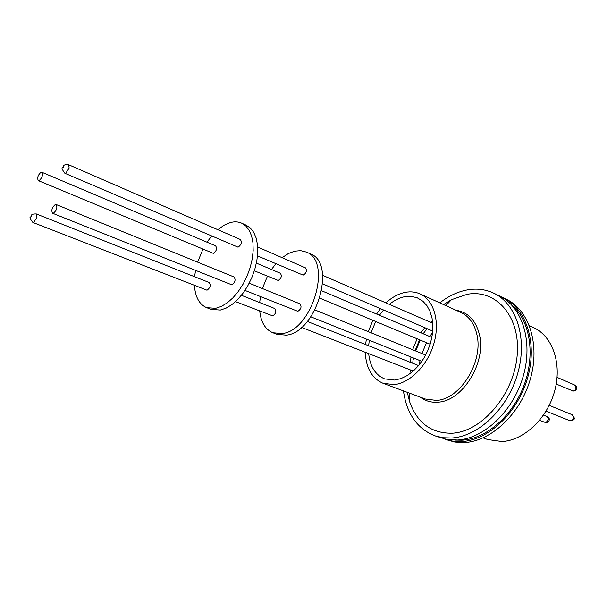 <?xml version="1.0" encoding="UTF-8"?>
<svg xmlns="http://www.w3.org/2000/svg" width="607" height="607" viewBox="0 0 607 607"><rect width="100%" height="100%" fill="white"/><g stroke="black" fill="none" stroke-linecap="round" stroke-linejoin="round"><path stroke-width="0.91" d="M511.071 304.35C529.509 319.259 535.715 352.955 524.433 384.178C513.249 415.438 486.404 438.891 461.957 440.219L455.06 440.113M483.089 437.897L487.74 439.559L502.035 441.547C523.841 440.454 547.135 418.633 554.601 391.234C562.211 363.851 552.673 336.399 533.857 327.788L529.38 325.678M503.544 297.908L506.215 299.198C529.023 309.896 540.321 344.389 530.351 379.041C520.563 413.731 491.321 441.236 464.621 442.549L454.878 442.078L445.174 439.377L453.262 441.281L461.813 441.57C488.514 440.234 517.794 412.646 527.612 377.888C537.612 343.145 526.345 308.599 503.544 297.908L501.397 296.944M439.772 302.863C448.603 295.966 457.86 291.626 467.527 289.858C476.89 288.234 485.653 289.349 493.81 293.204L499.318 295.859C522.103 306.55 533.341 341.187 523.28 376.052C513.408 410.939 484.083 438.656 457.375 440.029L446.456 439.362L434.961 435.849C417.168 428.732 406.66 413.746 403.45 390.893M445.295 305.374L447.92 303.409M493.81 293.204C516.587 303.879 527.771 338.638 517.65 373.662C507.71 408.716 478.308 436.6 451.593 438.011L443.034 437.746L434.961 435.849M443.52 304.57L451.388 299.729L467.049 294.327C496.094 288.78 520.912 316.619 517.149 355.641C513.818 394.626 481.897 431.805 452.109 433.216C431.145 433.444 416.933 422.806 409.482 401.31L407.312 392.327M385.931 302.87C392.145 297.142 398.678 293.621 405.544 292.293C410.727 291.368 415.56 291.899 420.036 293.894C433.8 299.987 440.196 321.308 434.005 343.114C427.927 364.936 410.332 382.994 394.193 384.618L383.131 383.336C372 378.48 366.044 368.138 365.255 352.295M365.566 344.548L366.378 339.101M368.252 331.657L372.895 320.329M376.575 314.024L380.498 308.675M389.337 304.35C394.383 300.222 399.611 297.658 405.006 296.648L410.78 296.307L417.1 297.718L422.867 301.193L426.964 305.723L430.082 311.52L432.07 318.372L432.859 326.02L432.381 334.169L430.659 342.492L427.76 350.656L423.792 358.327L418.929 365.202L413.352 371.006L407.305 375.521L401.022 378.578L394.755 380.073L384.61 378.897C375.338 374.929 370.027 366.507 368.677 353.631M282.126 257.679L288.355 253.551L294.653 251.169L300.677 250.645L306.209 252.026C332.666 260.835 312.309 330.853 282.126 333.562L272.9 332.765C265.335 329.533 260.949 322.302 259.735 311.08M259.69 302.552L260.433 296.618M262.376 288.53L267.399 276.276M271.45 269.5L275.851 263.779M272.9 332.765L277.096 334.358L286.329 335.163C316.535 332.507 336.802 262.694 310.306 253.855L306.209 252.026M257.694 247.049L305.374 267.801C307.233 270.472 306.52 272.922 303.242 275.176L257.505 255.904M241.396 295.298L274.759 308.531C276.648 311.201 275.973 313.652 272.733 315.89L235.516 301.611M249.227 283.173L299.919 303.819C301.884 306.558 301.193 309.054 297.84 311.323L244.97 290.412M256.389 263.119L280.313 273.249C282.103 275.851 281.413 278.264 278.234 280.48L254.348 270.828M217.814 229.689L224.036 225.235L230.281 222.587C234.408 221.456 238.187 221.646 241.609 223.141L245.805 225.956L249.181 230.288L251.602 235.979L252.96 242.823L253.18 250.577L252.246 258.931L250.183 267.55L247.079 276.086L243.05 284.19L238.263 291.535L232.921 297.84L227.238 302.84L221.441 306.368L215.758 308.295L206.721 307.696C199.392 304.532 195.295 297.157 194.415 285.563M194.604 276.739L195.5 270.57M197.624 262.148L202.875 249.333M207.033 242.208L211.494 236.169M206.721 307.696L211.327 309.441L220.379 310.048L226.062 308.136L231.859 304.631L237.542 299.653L242.883 293.378L247.664 286.056L251.677 277.976L254.773 269.47L256.822 260.873L257.74 252.542L257.505 244.811L256.131 237.974L253.696 232.291L250.304 227.966L246.101 225.151L241.609 223.141M68.508 164.687L240.372 239.507C242.125 242.216 241.366 244.78 238.073 247.201L64.858 173.261L65.761 173.238L69.168 168.018L68.508 164.687C62.035 164.467 64.251 166.181 62.597 167.782C61.383 167.79 62.134 169.619 64.858 173.261M36.306 213.945L209.21 282.528C210.993 285.244 210.265 287.809 207.025 290.207L32.899 222.465L33.658 222.458L36.959 217.397L36.306 213.945C29.948 213.892 32.095 215.591 30.547 217.094C29.318 217.185 30.1 218.975 32.899 222.465M53.416 213.239L52.581 213.254C51.094 210.379 51.997 207.473 55.29 204.529L56.14 204.513C57.619 207.397 56.709 210.31 53.416 213.239M56.14 204.513L234.044 276.982C235.903 279.774 235.159 282.384 231.798 284.827L52.581 213.254M39.144 180.598L38.317 180.628C36.989 177.919 37.877 175.135 40.98 172.267L41.822 172.236C43.15 174.953 42.255 177.745 39.144 180.598M41.822 172.236L215.614 245.85C217.306 248.491 216.562 251.002 213.383 253.392L38.317 180.628M419.149 364.936L420.021 360.619M422.002 353.547L426.455 342.689M429.824 336.582L432.594 332.333M425.234 330.921L423.451 333.88M420.173 340.064L415.689 350.975M413.579 358.039L412.927 360.748M368.639 345.77L369.299 340.277M371.059 332.795L375.687 321.49M379.458 315.245L383.548 309.98M539.524 420.37L545.898 422.647L548.72 419.391L547.317 416.645C548.948 417.753 549.585 418.777 549.236 419.718M556.224 384.056L573.274 391.09L574.973 390.271L576.043 388.457L574.806 385.096C576.377 386.242 576.991 387.251 576.65 388.108M546.042 411.159L569.897 420.727L572.014 420.484L573.509 418.595L573.736 417.555L572.295 414.771L574.252 417.889M383.131 383.336L425.31 399.027L436.41 400.415C460.189 399.474 483.68 361.643 476.867 334.495C474.363 323.675 469.074 316.346 461.009 312.506L420.036 293.894M456.161 310.306C468.103 312.241 475.865 320.39 479.447 334.768C486.45 362.531 462.397 401.227 438.057 402.153C431.327 402.707 425.416 401.045 420.325 397.168M432.472 320.86L430.553 322.294M424.832 327.689L420.81 332.757M417.115 338.789L412.631 349.731M410.977 356.992L410.393 362.333M410.552 369.989L410.969 372.986M412.692 371.583L412.631 370.801M412.677 363.236L413.344 357.94M415.059 350.725L419.536 339.799M423.162 333.759L427.085 328.66M62.9 167.631L63.606 167.357L62.9 167.631M30.82 216.965L31.488 216.737L30.82 216.965M409.702 393.222L409.482 401.31M445.842 305.625L451.388 299.729M301.512 327.401L413.291 371.059M322.689 283.871L432.708 331.073M310.845 316.831L421.835 361.347M319.874 298.181L430.151 344.23M321.74 290.799L431.85 337.439M314.98 309.957L425.659 355.042M322.658 275.328L432.723 323.243M307.332 321.452L418.61 365.589M574.23 418.079C574.647 419.574 573.205 420.461 569.897 420.727M576.627 388.313C576.164 390.468 574.7 391.34 572.257 390.938M549.221 419.9C549.107 421.736 547.711 422.609 545.025 422.518M549.214 405.37L572.295 414.771M557.089 377.379L574.806 385.096M543.493 415.127L547.317 416.645"/></g></svg>
